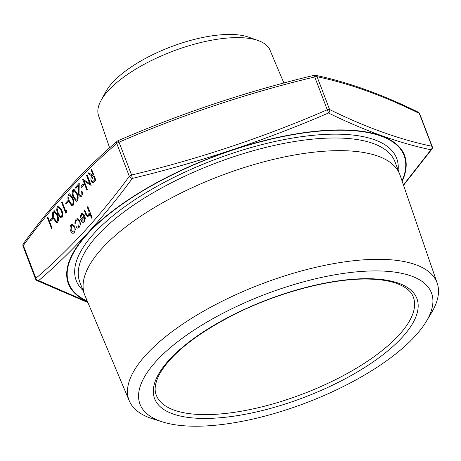 <?xml version="1.0" encoding="UTF-8"?>
<svg xmlns="http://www.w3.org/2000/svg" width="461" height="461" viewBox="0 0 461 461"><rect width="100%" height="100%" fill="white"/><g stroke="black" fill="none" stroke-linecap="round" stroke-linejoin="round"><path stroke-width="0.69" d="M47.973 217.338L52.064 228.051L51.569 228.593L47.431 217.886L47.973 217.338M52.404 217.557L52.825 218.658L50.641 220.998L50.22 219.897L52.404 217.557M54.168 210.608L57.366 214.67C58.691 217.534 58.789 220.093 57.66 222.335L56.772 222.819L53.539 218.802C52.231 215.904 52.156 213.328 53.309 211.08L54.144 210.608L57.32 214.676C58.645 217.54 58.743 220.093 57.608 222.34L56.795 222.813M58.449 205.94L61.647 210.003C62.973 212.867 63.071 215.42 61.935 217.667L61.054 218.145M62.12 201.855L65.796 211.466L66.695 210.527L66.787 211.985L65.716 213.109L61.624 202.396L62.12 201.855L65.825 211.432M67.813 200.748L68.234 201.849L66.044 204.188L65.623 203.088L67.813 200.748M69.576 193.799L72.775 197.861C74.1 200.725 74.198 203.278 73.063 205.525L72.181 206.009M73.852 189.131L77.05 193.194C78.376 196.058 78.474 198.61 77.344 200.858L76.457 201.336M75.881 188.399L75.46 187.299L79.24 183.178L78.779 189.967L78.981 194.398L80.358 195.625L81.015 195.251L81.361 191.373L81.908 190.819C82.646 193.096 82.496 194.945 81.453 196.374L80.496 196.905L78.514 195.026L78.168 189.955L78.468 185.576L75.881 188.399L78.468 185.627M79.24 183.178L79.027 194.392L80.381 195.62M83.222 183.939L83.637 185.04L81.453 187.379L81.032 186.279L83.222 183.939M82.847 179.237L89.728 183.651L86.518 175.238L87.066 174.69L91.151 185.403L84.109 181.098L87.371 189.529L86.829 190.076L82.738 179.364L89.711 183.605M84.173 181.138L87.371 189.529M91.722 169.556L95.859 180.268L92.984 182.856L91.226 181.219C90.598 178.96 90.886 177.278 92.091 176.165L88.155 173.445L88.777 172.777L92.707 175.491L93.11 175.047L91.226 170.103L91.722 169.556L95.813 180.268L92.984 182.856M88.777 172.777L92.73 175.468M72.268 223.977L74.809 226.351L75.31 229.734L74.256 232.719L73.149 233.347M77.252 218.595L79.788 220.859C80.623 223.614 80.387 225.815 79.079 227.457L77.748 228.178L76.474 227.659L76.699 226.703L77.73 227.031M77.356 219.718L76.388 220.277L75.437 223.262L74.768 223.199L75.984 219.315L77.229 218.595L79.788 220.859M82.404 214.106L81.643 214.549L80.773 217.828L80.11 217.869L81.165 213.662L82.26 213.017L84.749 215.46L85.279 218.583L84.248 221.776L83.153 222.398L82.023 222.023L80.542 219.788L84.179 215.817L82.381 214.106L81.591 214.555L80.727 217.834M82.283 213.017L84.795 215.454L85.325 218.577L84.294 221.77L83.176 222.398M88.823 216.785L88.022 217.235L85.786 214.474L84.259 210.475L84.761 209.934L86.904 215.333L87.913 216.105L88.541 215.725L89.134 212.146L87.325 207.127L87.826 206.586L92.067 217.569L91.526 218.116L89.751 213.478L88.869 216.779L88.045 217.235M89.797 213.478L88.869 216.779M84.761 209.934L86.95 215.327L87.936 216.105M118.016 140.703C181.248 113.291 246.623 91.485 314.143 75.304L314.742 76.947C247.373 93.093 182.141 114.847 119.047 142.201A2.806 0.392 66.8 0 0 118.016 140.703A2.806 2.806 0 0 0 117.284 141.164A2.806 2.178 -130.9 0 0 116.789 143.509C83.504 171.89 52.352 205.871 23.344 245.459L35.877 278.277C69.167 249.897 100.314 215.915 129.322 176.327L116.789 143.509A2.806 1.043 -20.9 0 1 119.047 142.201L131.581 175.019C198.95 158.872 264.182 137.119 327.275 109.764A2.806 0.392 66.8 0 1 328.474 113.003C265.248 140.375 199.867 162.174 132.324 178.413C103.183 218.082 71.962 252.144 38.661 280.605L87.619 301.869M437.235 283.285L400.073 175.18A168.674 62.684 159.1 0 0 399.802 174.442A168.674 62.684 159.1 0 0 270.457 160.128A168.674 62.684 159.1 0 0 102.377 248.024A168.674 62.684 159.1 0 0 84.651 294.792A168.674 62.684 159.1 0 0 84.945 295.518L129.293 400.88A164.825 61.255 -20.9 0 1 146.327 354.469A164.825 61.255 -20.9 0 1 311.538 268.337A164.825 61.255 -20.9 0 1 437.235 283.285A164.825 61.255 -20.9 0 1 431.605 312.558L426.385 321.305A155.991 57.977 159.1 0 0 265.058 294.406A155.991 57.977 159.1 0 0 162.721 421.988A155.991 57.977 159.1 0 0 415.079 336.167A155.991 57.977 159.1 0 0 426.385 321.305M162.721 421.988L153 418.951A164.825 61.255 -20.9 0 1 129.293 400.88M100.999 100.55L105.955 91.503A83.211 30.927 -20.9 0 1 112.611 82.479A83.211 30.927 -20.9 0 1 248.427 37.099L258.148 40.539A91.785 34.114 159.1 0 0 108.347 90.598A91.785 34.114 159.1 0 0 100.999 100.55A91.785 34.114 159.1 0 0 98.556 115.648L109.637 147.877M283.867 83.032L270.031 50.163A91.785 34.114 159.1 0 0 258.148 40.539M315.405 75.287C347.6 81.977 381.892 94.28 418.283 112.202A2.806 2.293 115.9 0 1 419.314 113.423C383.091 95.583 349.012 83.355 317.07 76.722L329.598 109.539C365.821 127.374 399.906 139.608 431.848 146.235A2.806 2.472 102.2 0 1 430.966 149.79C399.019 143.094 364.858 130.838 328.474 113.003A2.806 2.293 115.9 0 0 329.598 109.539A2.806 1.043 159.1 0 0 328.607 109.464A2.806 1.043 159.1 0 0 327.275 109.764L314.742 76.947A2.806 1.043 -20.9 0 1 316.073 76.653A2.806 1.043 -20.9 0 1 317.07 76.722A2.806 2.472 102.2 0 0 315.405 75.287A2.806 2.806 0 0 0 314.143 75.304M403.433 184.959L430.966 149.79A2.806 1.994 -143.4 0 0 431.842 149.214A2.806 2.806 0 0 0 432.211 146.54A2.806 1.043 159.1 0 0 431.848 146.235L419.314 113.423A2.806 1.043 -20.9 0 1 419.677 113.729A2.806 2.806 0 0 0 418.283 112.202M131.581 175.019L132.324 178.413A2.806 1.994 -143.4 0 1 129.322 176.327A2.806 1.043 159.1 0 1 131.581 175.019M23.05 246.237A2.806 1.043 -20.9 0 1 23.344 245.459A2.806 1.994 -143.4 0 1 23.419 243.564A2.806 2.806 0 0 0 23.05 246.237L35.583 279.055A2.806 1.043 159.1 0 1 35.877 278.277A2.806 2.178 -130.9 0 0 38.661 280.605A2.806 2.293 115.9 0 1 36.978 280.582L87.895 302.531M87.826 206.586L92.067 217.569M92.021 217.575L91.526 218.116M84.496 216.837L81.407 220.202L82.945 221.332L83.856 220.842L84.622 218.963L84.496 216.837M84.501 216.877L81.453 220.202L82.968 221.332M79.741 220.865C80.577 223.62 80.341 225.821 79.033 227.463L79.079 227.457M79.033 227.463L77.771 228.172M76.699 226.703L77.707 227.037L78.704 226.46L79.275 221.493L77.333 219.724L76.388 220.277M76.342 220.283L75.391 223.268M75.264 229.739L74.209 232.724L73.126 233.352L72.175 233.122L70.556 230.944C69.726 228.339 69.911 226.23 71.115 224.622L72.244 223.977L74.763 226.357L75.31 229.734M73.846 231.762L74.261 226.893L72.354 225.101L71.484 225.579L71.052 230.396L73.034 232.217L73.846 231.762M71.052 230.396L73.057 232.217M72.377 225.095L71.53 225.579L71.098 230.391M94.897 179.715L93.531 176.142L92.505 177.243L91.727 180.677L92.794 181.64L94.897 179.715M93.543 176.177L92.557 177.237L91.774 180.672L92.817 181.64M87.325 189.529L86.829 190.076M87.014 174.696L91.151 185.403M83.17 183.945L83.637 185.04M83.591 185.045L81.453 187.379M81.862 190.825C82.6 193.101 82.45 194.951 81.407 196.374L81.453 196.374M81.407 196.374L80.496 196.905M72.999 189.598L73.829 189.131L77.004 193.199C78.33 196.063 78.428 198.616 77.298 200.863L76.44 201.342L73.224 197.32C71.922 194.421 71.847 191.851 72.999 189.598M76.509 193.747L73.996 190.399L73.397 190.716L72.907 193.856L73.725 196.784L76.278 200.097L76.86 199.78C77.69 197.965 77.569 195.954 76.509 193.747M74.019 190.399L73.449 190.71L72.953 193.856L73.772 196.778L76.301 200.091M68.718 194.271L69.553 193.799L72.729 197.867C74.054 200.731 74.152 203.284 73.017 205.531L72.158 206.009L68.943 201.993C67.64 199.094 67.565 196.519 68.718 194.271M72.227 198.414L69.72 195.072L69.121 195.389L68.626 198.53L69.444 201.451L71.997 204.765L72.579 204.454C73.408 202.633 73.287 200.621 72.227 198.414M69.744 195.066L69.167 195.383L68.677 198.524L69.49 201.445L72.02 204.765M67.767 200.754L68.234 201.849M68.188 201.855L66.044 204.188M66.649 210.533L66.787 211.985M66.741 211.991L65.716 213.109M57.59 206.407L58.426 205.94L61.601 210.009C62.927 212.873 63.024 215.425 61.889 217.673L61.031 218.151L57.815 214.135C56.513 211.23 56.438 208.66 57.59 206.407M61.1 210.556L58.593 207.208L57.994 207.525L57.498 210.665L58.317 213.593L60.869 216.906L61.451 216.589C62.281 214.774 62.16 212.763 61.1 210.556M58.616 207.208L58.04 207.525L57.55 210.665L58.363 213.587L60.892 216.9M56.818 215.224L54.312 211.881L53.712 212.198L53.222 215.339L54.041 218.26L56.588 221.574L57.176 221.263C58 219.442 57.884 217.431 56.818 215.224M54.335 211.876L53.758 212.193L53.269 215.333L54.087 218.255L56.611 221.574M52.358 217.563L52.825 218.658M52.779 218.664L50.641 220.998M47.927 217.338L52.064 228.051M52.018 228.051L51.517 228.598M402.027 180.873A179.427 66.684 159.1 0 0 212.677 157.224A179.427 66.684 159.1 0 0 87.279 301.062M82.986 290.424A171.48 63.733 -20.9 0 1 213.725 159.984A171.48 63.733 -20.9 0 1 398.137 170.08M399.802 174.442L394.968 161.782A168.674 62.684 159.1 0 0 265.622 147.462A168.674 62.684 159.1 0 0 97.542 235.364A168.674 62.684 159.1 0 0 79.816 282.126L84.651 294.792M402.125 337.412A140.369 52.168 -20.9 0 1 172.794 413.88A140.369 52.168 -20.9 0 1 282.305 294.406A140.369 52.168 -20.9 0 1 402.125 337.412M398.863 335.199A137.562 51.125 159.1 0 0 413.321 297.057C412.18 293.916 409.305 288.281 396.685 283.417C389.62 280.893 380.792 279.464 370.206 279.13C333.787 277.735 278.79 291.969 234.332 314.437C195.873 334.167 170.904 354.129 159.408 374.315C153.553 385.938 155.017 392.006 156.302 395.204A137.562 51.125 159.1 0 0 261.785 406.884A137.562 51.125 159.1 0 0 398.863 335.199M87.469 301.523A179.911 66.862 -20.9 0 1 87.279 233.785A179.911 66.862 -20.9 0 1 295.91 133.926A179.911 66.862 -20.9 0 1 402.188 181.34M117.284 141.164C83.827 169.688 52.537 203.825 23.419 243.564M35.583 279.055A2.806 2.806 0 0 0 36.978 280.582M432.211 146.54L419.677 113.729M431.842 149.214L403.536 185.27"/></g></svg>
